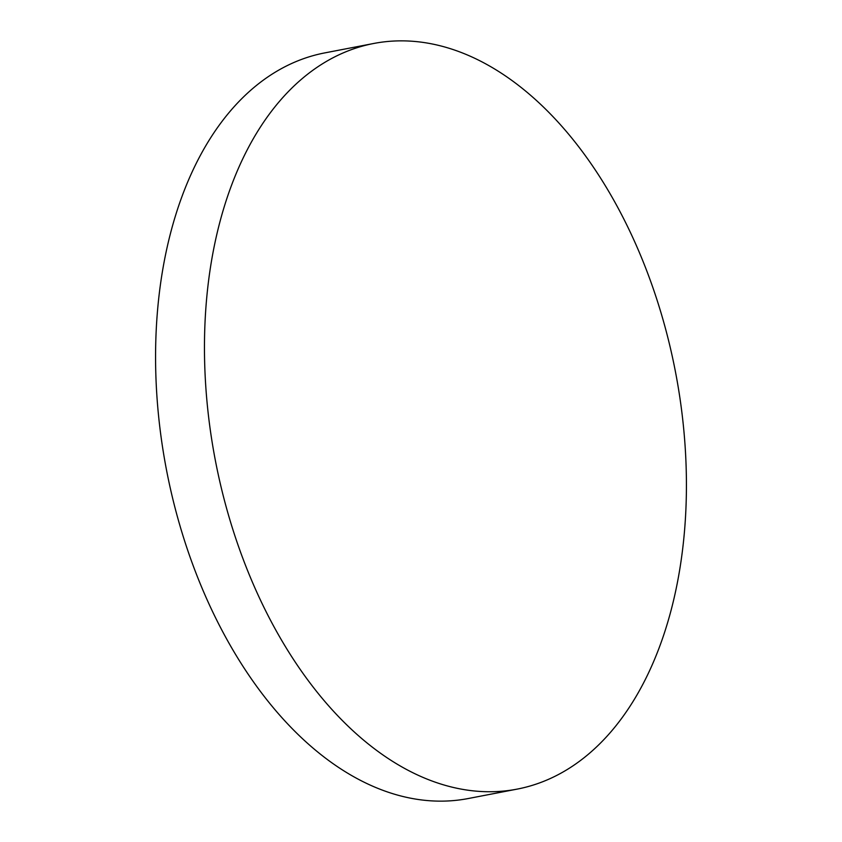 <?xml version="1.0" encoding="UTF-8"?>
<svg xmlns="http://www.w3.org/2000/svg" width="842" height="842" viewBox="0 0 842 842"><rect width="100%" height="100%" fill="white"/><g stroke="black" fill="none" stroke-linecap="round" stroke-linejoin="round"><path stroke-width="1.26" d="M468.773 55.572A379.658 234.286 79.1 0 0 373.764 43.468A379.658 234.286 79.1 0 0 205.732 385.773A379.658 234.286 79.1 0 0 422.116 777.029A379.658 234.286 79.1 0 0 517.125 789.122A379.658 234.286 79.1 0 0 685.156 446.828A379.658 234.286 79.1 0 0 468.773 55.572M373.764 43.468L324.875 52.878A379.658 234.286 79.1 0 0 156.844 395.172A379.658 234.286 79.1 0 0 373.227 786.428A379.658 234.286 79.1 0 0 468.236 798.532L517.125 789.122"/></g></svg>
